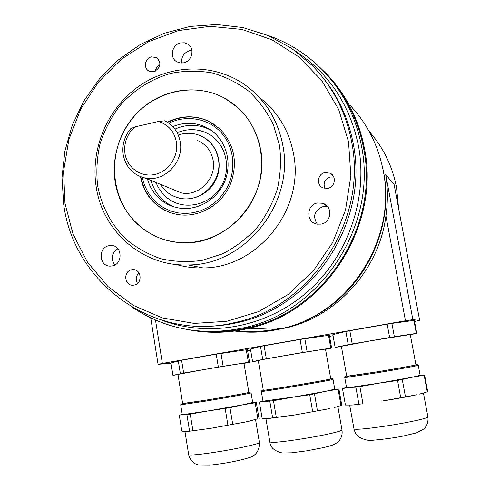 <?xml version="1.0" encoding="UTF-8"?>
<svg xmlns="http://www.w3.org/2000/svg" width="490" height="490" viewBox="0 0 490 490"><rect width="100%" height="100%" fill="white"/><g stroke="black" fill="none" stroke-linecap="round" stroke-linejoin="round"><path stroke-width="0.73" d="M383.474 171.935L382.402 166.772C397.445 227.476 362.11 296.958 304.872 320.711C360.358 297.589 395.632 231.501 383.474 171.935M405.469 320.766L385.93 215.918C387.939 201.506 387.866 187.731 385.722 174.593L394.107 184.497L419.667 320.399L412.874 319.651L405.469 320.766L162.368 363.439L158.386 364.309L170.992 363.151M414.546 321.44L419.667 320.405L394.107 184.497M385.93 215.918C379.236 269.175 337.353 315.768 286.913 327.73L273.2 330.376M247.609 350.662L250.641 350.13M329.543 336.324L333.071 335.705M188.742 329.776C209.353 333.727 230.135 333.077 251.101 327.828C326.316 310.636 381.079 224.512 364.144 146.969C358.453 118.997 346.216 94.944 327.443 74.817L319.627 67.148M234.637 331.038C250.856 333.231 267.087 332.293 283.324 328.233C349.909 313.073 397.947 237.681 382.96 169.46C377.913 144.838 367.077 123.596 350.454 105.742M245.545 329.133L269.09 328.055M279.521 145.432L273.438 124.809C267.173 111.953 258.94 100.738 248.749 91.171C237.65 82.785 225.48 76.703 212.225 72.924C198.652 70.566 185.055 70.67 171.42 73.243C151.337 78.786 133.274 90.325 119.358 106.367C110.905 117.765 104.474 130.211 100.07 143.705C96.947 157.523 96.12 171.408 97.584 185.349C101.412 205.941 111.169 224.604 125.777 239.022C136.3 247.769 148.078 254.359 161.094 258.787C174.569 261.825 188.289 262.346 202.254 260.343L222.472 253.869C235.335 247.272 246.813 238.581 256.907 227.807C265.929 216.041 272.759 203.087 277.395 188.95C280.617 174.446 281.327 159.942 279.521 145.432M96.107 186.243C90.399 148.917 107.298 108.805 138.211 86.693C169.111 64.619 211.68 62.775 242.997 83.472C264.343 98.092 277.622 118.703 282.822 145.303C294.772 203.381 244.994 265.268 188.24 264.949C142.676 266.829 102.294 231.157 96.107 186.243M115.113 181.502C119.86 214.816 148.525 241.668 181.955 242.642C227.826 246.176 270.302 196.692 260.643 149.572C256.166 126.873 244.424 109.895 225.406 98.637C200.814 84.77 168.897 87.686 145.953 105.16C123.015 122.678 110.722 153.18 115.113 181.502M259.357 97.412C277.585 111.432 288.971 130.211 293.516 153.744C304.988 209.23 257.434 268.244 203.038 267.92C193.924 268.146 185.055 267.013 176.431 264.514M348.543 141.812L338.688 109.497L321.936 80.801L299.31 57.201L272.115 39.825L241.846 29.425L210.081 26.344L178.421 30.582L148.366 41.76L121.293 59.229L98.398 82.087L80.685 109.233L68.9 139.405L63.578 171.243L64.962 203.319L73.059 234.165L87.575 262.352L107.941 286.509L133.292 305.386L162.502 317.949L194.199 323.406L226.797 321.305L258.616 311.597L287.918 294.631L313.073 271.221L332.637 242.575L345.481 210.247L350.877 176.02L348.543 141.812M63.663 204.11L62.003 177.539L64.907 150.945L72.281 125.134L83.888 100.879L99.403 78.915L118.372 59.921L140.256 44.51L164.413 33.216L190.102 26.442L216.537 24.5L242.862 27.538L268.189 35.55L291.642 48.375L312.369 65.648C332.747 86.528 345.824 111.879 351.599 141.696C367.953 220.335 311.04 306.911 234.863 322.524C154.099 342.694 73.512 283.03 63.663 204.11M201.69 326.273C213.683 326.579 225.627 325.354 237.534 322.604C313.036 307.138 369.405 221.413 353.198 143.509C348.653 119.609 339.129 98.392 324.631 79.852M162.717 320.527C209.653 337.782 266.634 327.375 307.291 291.979C347.851 256.546 368.217 198.64 358.502 146.044C350.093 105.197 329.36 73.745 296.309 51.689M267.558 35.286C289.051 42.667 307.836 54.727 323.902 71.467C343.325 92.169 355.844 116.988 361.455 145.922C377.723 223.997 322.273 310.078 246.764 327.13C205.022 336.667 167.004 330.15 132.717 307.579M336.109 86.209C350.019 104.474 359.201 125.238 363.635 148.495C379.689 225.51 325.023 310.36 250.488 327.191C238.238 330.26 225.927 331.718 213.536 331.559M324.956 172.56C317.355 173.785 316.062 185.489 323.265 187.952L327.804 188.332C335.099 187.18 336.789 176.112 330.119 173.197L324.956 172.56M333.77 177.055L330.395 177.019C324.858 179.071 323.002 182.862 324.815 188.387M131.712 269.751C122.861 271.099 124.356 286.203 133.249 285.198L134.113 285.088C142.817 283.802 141.628 268.973 132.888 269.623L131.712 269.751M139.025 272.912C135.871 276.042 135.369 279.539 137.519 283.41M151.471 56.865C144.93 58.151 143.16 68.355 149.009 71.093L153.885 71.675C160.818 67.804 161.725 63.1 156.592 57.563L151.471 56.865M159.961 64.686C157.327 66.028 155.802 68.177 155.385 71.136M317.349 202.995C306.152 204.734 305.895 222.57 317.067 224.144L321.128 224.126C331.742 222.54 332.912 205.886 322.616 203.252L317.349 202.995M327.675 206.725L323.002 206.602C314.353 210.357 312.449 216.219 317.281 224.181M109.037 245.674C97.706 247.456 99.072 266.817 110.507 266.107L112.167 265.929C123.272 264.257 122.365 245.337 111.218 245.496L109.037 245.674M117.851 248.712C111.567 253.165 110.544 258.585 114.789 264.986M180.473 42.936C171.904 44.645 169.283 57.74 176.712 61.746L180.1 62.959L183.775 62.775C192.135 61.152 195.008 48.504 187.995 44.216L184.411 42.777L180.473 42.936M191.902 50.427L189.581 50.703C183.756 52.798 181.153 56.914 181.772 63.051M124.956 153.529C127.088 167.709 141.016 177.588 154.828 174.471C168.67 171.567 178.856 156.249 176.394 141.941C174.232 131.412 168.266 124.583 158.497 121.453L164.842 120.785C173.233 125.085 178.36 132.092 180.216 141.806C184.252 161.988 164.211 182.507 145.12 178.017C133.078 175.022 125.777 167.231 123.204 154.644C121.912 144.954 124.429 136.287 130.757 128.65L135.02 126.873C127.045 134.064 123.688 142.951 124.956 153.529M172.327 189.189L181.233 192.846C198.64 196.962 216.825 178.489 213.113 160.236C211.166 150.583 205.825 143.938 197.084 140.312M160.255 184.234C165.05 191.878 171.837 196.576 180.614 198.328C201.384 202.866 222.791 180.792 218.369 159.085C216.084 147.704 209.83 139.803 199.608 135.369C192.619 132.698 185.502 132.588 178.268 135.038M158.497 121.453L135.02 126.873M335.154 347.398L332.875 334.603L345.866 331.479L348.237 344.697L335.154 347.398L341.414 346.491M345.866 331.479L349.823 330.713L352.206 343.974L348.237 344.697M349.823 330.713L387.18 324.16L389.642 337.518L352.206 343.974M387.18 324.16L391.902 323.4L394.364 336.74L389.642 337.518M391.902 323.4L413.891 320.405L416.329 333.408L394.364 336.74M413.891 320.405L414.362 320.454L416.782 333.396L416.329 333.408M410.308 334.695L416.782 333.396M341.383 346.301L371.144 340.74L410.277 334.541L415.924 364.805C417.106 364.903 397.359 368.486 376.81 371.879L346.761 376.418L341.377 346.271M346.736 376.265L376.645 371.928C399.117 368.217 420.175 364.376 417.039 364.572L415.9 364.676M345.45 376.626L344.77 377.649L376.694 372.853C398.541 369.252 419.526 365.436 418.27 365.307M346.516 387.443L342.473 388.533L397.549 380.467L413.291 377.006L424.156 375.211L420.114 375.205M346.534 387.535L355.869 387.192L359.88 386.604L413.291 377.006L420.132 375.303L418.27 365.332M355.869 387.192L358.931 404.256L352.132 405.046L345.413 405.052L342.473 388.533M359.88 386.604L362.961 403.729L358.931 404.256M353.645 404.936L362.961 403.729M405.475 396.857L381.839 401.132C396.275 398.811 407.864 396.698 416.598 394.787L405.475 396.857L402.29 379.627M424.579 375.015L427.709 391.724L419.575 394.089M424.156 375.211L427.298 392M397.549 380.467L400.728 397.721M188.056 431.408L210.412 428.376L189.569 431.194L185.698 431.531L181.833 431.12L179.285 415.146L207.595 411.024L242.666 404.832L252.675 402.468L251.076 392.925M232.719 424.334L210.412 428.376L245.527 422.006L232.719 424.334L229.969 407.698L242.666 404.832L255.18 402.768L256.319 402.462L252.668 402.425M257.869 418.797L245.527 422.006L252.473 420.408M182.243 414.442L186.929 414.712L207.595 411.024L229.969 407.698M182.237 414.418L179.285 415.146M244.008 363.421L249.551 362.22L247.45 349.701L246.311 349.995M249.551 362.22L248.387 362.355L246.274 349.787L216.231 354.16L181.588 360.236L170.967 362.98L172.939 375.358L178.005 374.611M221.002 353.388L223.128 366.275L183.646 373.049L172.939 375.358M248.387 362.355L223.128 366.275M216.231 354.16L218.356 367.059M181.588 360.236L183.646 373.049M178.299 360.879L180.345 373.649M177.974 374.415L201.543 369.993C222.803 366.312 246.06 362.649 243.983 363.286L248.859 392.38C251.039 392.325 227.795 396.551 206.437 400.073L182.654 403.687L177.962 374.36M182.629 403.515L206.076 400.152C229.308 396.324 254.065 391.792 249.839 392.178L248.84 392.276M180.626 404.844L205.971 401.071C228.695 397.329 253.385 392.821 251.064 392.864M256.319 402.462L259.039 418.613M255.18 402.768L257.905 418.993M225.186 408.544L227.924 425.204M190.261 414.234L192.919 430.771M186.929 414.712L189.569 431.194M262.971 401.163L259.394 402.082L273.469 400.679L326.377 391.179L334.762 389.152L333.035 379.401M262.983 401.218L309.729 394.775L326.377 391.179L338.1 389.244L334.75 389.078M325.538 349.333L331.632 348.072L329.372 335.344L328.57 335.54M260.515 346.454L264.128 345.756L266.339 358.784L262.72 359.446L260.515 346.454L250.457 349.052L252.577 361.632L258.31 360.793M262.72 359.446L252.577 361.632M264.128 345.756L300.088 339.441L302.373 352.567L266.339 358.784M300.088 339.441L328.539 335.362L330.805 348.145L302.373 352.567M304.835 338.676L307.126 351.783M331.632 348.072L330.805 348.145M259.602 360.217C268.477 358.208 329.231 348.053 325.513 349.192L330.762 378.862C334.676 378.764 273.751 389.195 264.674 390.169L263.302 390.285L258.273 360.548L259.602 360.217M263.277 390.126L261.985 390.469L263.449 390.383C273.346 389.311 339.215 377.992 331.804 378.648L330.738 378.746M261.979 390.481L261.286 391.461L262.781 391.381C272.348 390.389 337.206 379.278 333.029 379.358M340.997 405.555L334.327 407.521M269.543 418.393L294.502 415.012L267.368 418.534L262.132 418.319L259.394 402.082M294.502 415.012L329.452 408.654L294.502 415.012M273.469 400.679L276.329 417.505M269.806 401.212L272.654 417.982M338.896 388.987L341.818 405.42M338.1 389.244L341.028 405.751M314.494 393.929L317.453 410.853M309.729 394.775L312.681 411.723M237.129 330.677C251.609 332.349 266.101 331.522 280.599 328.196M136.042 222.76C110.195 197.501 107.396 152.892 129.256 122.427C150.834 91.759 193.715 80.599 225.406 98.637L238.146 107.898C260.619 128.38 268.03 164.279 255.498 194.114C243.034 223.979 212.286 243.971 181.955 242.642C164.083 241.644 148.776 235.016 136.042 222.76M167.378 122.175C180.865 115.493 194.359 115.04 207.864 120.803L219.667 128.686C235.004 144.918 238.361 163.985 229.73 185.894C220.678 205.31 199.467 217.376 179.505 214.785C169.669 213.438 161.173 209.353 154.031 202.523C146.884 195.455 142.382 186.843 140.526 176.7M173.828 206.817L167.445 203.43C159.256 197.868 153.78 190.212 151.03 180.449M172.792 126.604C183.395 122.249 193.887 122.206 204.257 126.469L209.475 129.219C225.455 139.166 232.432 161.314 225.259 180.038C218.215 198.818 198.26 210.97 179.622 208.128C173.962 207.27 168.762 205.292 164.009 202.18C155.747 196.57 150.228 188.834 147.453 178.979M142.229 177.288L144.348 184.779L147.655 191.755L152.059 198.027L157.455 203.417L163.685 207.772L170.587 210.957L177.968 212.887L185.624 213.493L193.336 212.752L200.888 210.682L208.06 207.331L214.645 202.787L220.451 197.182L225.302 190.677C236.462 172.982 235.071 148.825 222.166 133.697C209.304 118.513 186.837 114.25 168.885 123.18M167.666 122.359C183.909 114.531 199.528 115.266 214.516 124.57M204.446 137.825L204.973 138.156C218.301 146.455 223.152 165.712 215.508 180.553C208.023 195.473 189.722 202.78 175.255 196.839M177.16 132.704C188.675 127.982 199.675 128.723 210.167 134.915C226.711 145.126 231.739 169.785 220.641 187.198C209.781 204.777 185.802 210.516 169.742 199.742C163.427 195.51 158.87 189.765 156.083 182.519M170.857 212.801C154.503 206.462 144.495 194.469 140.844 176.817M174.906 129.133C185.765 124.295 196.57 124.068 207.319 128.466L211.533 130.603M398.566 208.109L396.508 187.333C392.319 165.92 383.168 147.233 369.062 131.271M385.722 174.593L412.874 319.651M155.495 320.08L162.368 363.439M180.945 265.696L180.534 264.839M353.89 428.768L354.38 429.148C358.147 429.638 368.805 428.572 386.359 425.957C408.391 422.619 429.344 417.958 427.893 416.819C428.456 421.553 427.164 425.577 424.003 428.891L416.524 432.872L403.007 436.094C395.001 437.741 385.207 439.101 373.625 440.173C369.123 441 364.125 439.891 358.631 436.853L355.961 433.901L354.246 430.257L349.676 405.132M188.638 454.469L188.687 454.781C190.653 455.418 199.197 454.61 214.314 452.35C237.215 448.889 261.881 443.352 259.369 442.348L255.553 419.624M269.849 441.845L271.399 442.366C277.463 442.838 309.398 438.195 328.159 434.06C337.72 431.953 342.326 430.545 341.965 429.828L337.855 406.62M158.056 364.297L150.73 317.906M396.533 187.37C392.337 165.957 383.186 147.263 369.062 131.277M396.533 187.394L398.591 208.238M286.913 327.73L285.315 327.706M251.101 327.828L283.324 328.233M189.581 45.595L187.995 44.216M114.244 246.133L111.218 245.496M327.381 206.364L322.616 203.252M157.872 58.531L156.592 57.563M135.412 270.027L132.888 269.623M332.894 175.53L330.119 173.197M246.764 327.13L250.488 327.191M234.863 322.524L237.534 322.604M188.24 264.949L203.038 267.92M145.12 178.017L181.233 192.846M180.614 198.328L181.11 198.517M427.893 416.819L423.458 393.09M346.546 387.602L344.77 377.649M259.412 442.586C259.443 450.169 256.368 455.088 250.194 457.348C242.164 459.859 232.646 461.966 221.627 463.663L209.763 465.212L198.922 465.126L195.192 463.748C191.811 461.764 189.642 458.775 188.687 454.781L184.969 431.506M181.318 403.876L180.62 404.856M182.262 414.565L180.712 404.881M342.002 430.006C342.614 434.569 341.408 438.403 338.376 441.527C334.86 444.497 333.715 445.03 323.878 447.541L306.63 450.849L291.501 452.827L282.283 452.993C274.437 451.076 270.302 447.444 269.892 442.096L265.911 418.546M263.001 401.316L261.341 391.498M204.257 126.469L207.319 128.466"/></g></svg>
